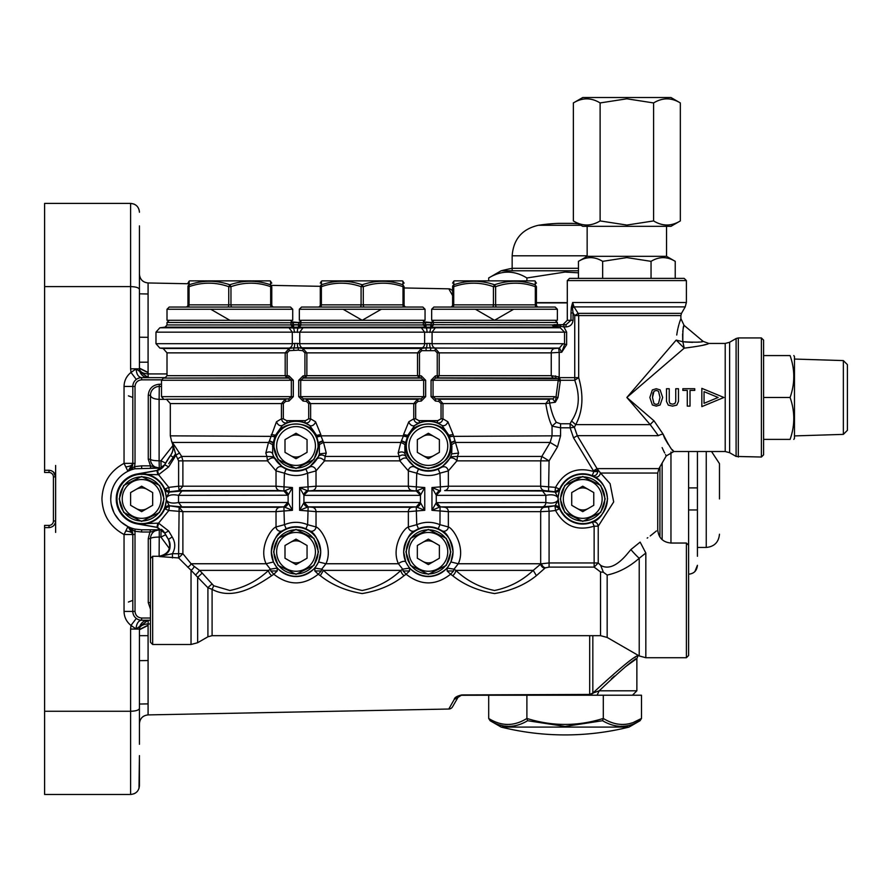 <?xml version="1.0" encoding="UTF-8"?>
<svg xmlns="http://www.w3.org/2000/svg" width="892" height="892" viewBox="0 0 892 892"><rect width="100%" height="100%" fill="white"/><g stroke="black" fill="none" stroke-linecap="round" stroke-linejoin="round"><path stroke-width="1.34" d="M301.541 561.414A11.027 11.027 0 0 1 290.513 561.414M290.513 542.314A11.027 11.027 0 0 1 301.541 542.314M301.541 455.556A11.027 11.027 0 0 1 290.513 455.556M290.513 436.444A11.027 11.027 0 0 1 301.541 436.444M147.158 508.485A11.027 11.027 0 0 1 136.13 508.485M136.13 489.385A11.027 11.027 0 0 1 147.158 489.385M433.869 561.414A11.027 11.027 0 0 1 422.841 561.414M422.841 542.314A11.027 11.027 0 0 1 433.869 542.314M433.869 455.556A11.027 11.027 0 0 1 422.841 455.556M422.841 436.444A11.027 11.027 0 0 1 433.869 436.444M588.252 508.485A11.027 11.027 0 0 1 577.224 508.485M577.224 489.385A11.027 11.027 0 0 1 588.252 489.385M139.431 758.869L139.431 771.97L139.431 758.869M139.431 225.888L139.431 368.809A8.82 8.82 0 0 0 148.262 377.628L148.083 373.915C142.843 373.581 139.955 371.886 139.431 368.809L130.611 368.809L130.99 372.443L136.309 379.423L136.911 379M139.431 258.669L139.431 266.563M148.083 703.877L139.431 704.044M148.083 293.992L139.431 293.825L139.431 242.245M162.132 529.87A8.82 8.82 0 0 0 161.106 529.803L160.928 537.073L169.536 548.714M159.4 556.541L172.446 553.698C175.601 548.067 175.512 542.481 172.178 536.951L168.488 539.381C172.234 548.758 169.212 554.478 159.412 556.552L178.612 557.946L191.033 570.267L191.033 644.492L152.666 644.492L150.469 642.285L150.469 538.634C150.993 537.686 153.881 537.174 159.11 537.073L160.928 537.073L165.611 534.776M159.11 556.274L159.289 529.803L161.106 529.803L141.638 529.803L141.638 532.011L134.536 531.242L127.924 526.592L124.044 534.52C109.972 526.804 102.613 514.94 101.944 498.929C102.613 482.929 109.972 471.065 124.044 463.349L132.819 463.349L127.924 471.277L130.232 470.24M150.469 602.591L148.262 602.591L148.262 538.634L150.469 529.803L159.289 529.803A8.82 8.82 0 0 0 150.469 538.634A8.82 8.82 0 0 1 159.289 529.803L150.469 532.011L141.638 532.011M168.744 463.639L175.635 453.76M162.132 467.999A8.82 8.82 0 0 1 161.106 468.055L135.004 468.779A30.874 30.874 0 0 0 135.004 529.09L141.638 529.803M165.611 463.082L160.928 460.796L172.925 445.599M139.687 377.851L141.638 377.628C138.316 377.115 136.476 374.205 136.141 368.887L130.99 372.443C126.508 376.034 124.189 380.706 124.044 386.448L124.044 463.349L127.924 471.277L134.536 466.616L135.004 468.779L133.566 469.125M150.469 468.055L150.469 465.847L159.289 468.055L159.11 460.796C153.881 460.696 150.993 460.172 150.469 459.235A8.82 8.82 0 0 0 159.289 468.055L150.469 468.055M148.262 459.235L148.262 395.279L150.469 395.279C150.982 397.72 153.87 399.081 159.11 399.348L159.11 460.796L160.928 460.796L161.106 468.055L159.289 468.055A8.82 8.82 0 0 1 150.469 459.235L148.262 459.235L150.469 465.847L141.638 465.847L141.638 468.055M133.566 528.733L135.004 529.09L135.026 611.41C135.439 615.413 137.647 617.61 141.638 618.033L150.469 618.033M131.068 469.917L132.919 469.315M132.919 528.555L131.068 527.941M130.232 527.618L127.924 526.592L132.819 534.498L132.819 611.41A8.82 8.82 0 0 0 141.638 620.23L139.687 620.018M150.469 620.23L141.638 620.23L141.638 618.033M135.026 611.41L132.819 611.41L132.819 534.498A8.775 3.568 0 0 0 125.772 530.996M161.497 386.448L159.289 386.448L159.11 399.348L167.116 399.348M148.262 395.279C148.953 388.622 152.632 384.943 159.289 384.251L161.497 384.251M139.219 619.895L137.613 619.26M136.911 618.858L136.309 618.435L130.99 625.426L130.611 629.061L130.611 711.27L44.6 711.27L44.6 525.399L49.015 525.399A4.415 4.415 0 0 0 53.42 520.984L53.42 476.874A4.415 4.415 0 0 0 49.015 472.47L44.6 472.47L44.6 286.6L130.611 286.6C136.03 286.778 138.962 287.726 139.431 289.454M150.469 459.235L150.469 395.279A8.82 8.82 0 0 1 159.289 386.448L159.289 384.251M132.819 463.372L132.819 386.448L135.026 386.448L135.026 463.372L132.819 463.372A8.82 8.82 0 0 1 127.924 471.277A8.82 8.82 0 0 0 132.819 463.372A8.775 3.568 180 0 1 125.772 466.862M161.53 379.836L141.638 379.836L141.638 377.628A8.82 8.82 0 0 0 132.819 386.448L124.044 386.448M141.638 377.628L165.823 377.628M286.923 377.628L288.796 377.628M303.258 377.628L305.131 377.628M135.026 534.498L132.819 534.498A8.82 8.82 0 0 0 127.924 526.592L121.334 522.188M150.469 623.954L148.083 623.954L148.262 620.23L136.141 628.971A8.775 5.497 90 0 1 141.638 620.23M136.141 628.971L130.99 625.426C126.508 621.836 124.189 617.164 124.044 611.41L132.819 611.41M132.819 534.52L124.044 534.52L124.044 611.41M137.613 378.609L139.219 377.974M139.275 210.545L139.431 212.218C138.962 206.899 136.03 203.956 130.611 203.398L44.6 203.398L44.6 286.6M44.6 711.27L44.6 794.471L130.611 794.471C136.03 793.902 138.962 790.97 139.431 785.651L139.431 771.97M130.611 629.061L139.431 629.061A8.82 8.82 0 0 1 148.262 620.23A8.82 8.82 0 0 0 139.431 629.061L139.431 708.404C138.962 710.132 136.03 711.091 130.611 711.27L130.611 794.471M634.658 657.716L635.294 657.304M589.679 635.673L589.679 694.444L592.834 693.095C618.847 669.067 633.911 656.557 638.025 655.564C633.956 656.512 618.892 669.022 592.834 693.095L592.834 635.673M461.844 694.924L518.876 694.946M589.679 694.444L461.866 694.924C457.016 696.005 454.474 697.511 454.229 699.428L448.799 709.029L148.083 714.905L148.083 623.954A8.82 5.107 180 0 0 139.431 629.061M167.005 373.926L148.083 373.915L148.083 282.965C142.82 282.363 139.933 279.419 139.431 274.145M536.427 302.901L567.301 302.89M452.612 291.182L452.534 291.037A4.415 4.415 150 0 0 448.799 288.83L452.612 295.587M139.431 708.404L139.431 744.274L139.431 708.404M139.431 755.624L138.996 788.417M139.431 731.295L139.431 739.2M136.141 368.887L148.262 377.628A8.82 8.82 0 0 1 139.431 368.809M611.31 678.935L612.994 677.385M613.072 677.307L614.432 676.08M625.392 666.815L636.866 658.541L636.866 690.809L599.179 690.809C621.323 669.847 633.889 659.099 636.866 658.541C633.889 659.099 621.323 669.847 599.179 690.809L592.834 693.095M488.693 718.439L490.143 720.725C502.475 728.229 514.974 728.229 527.618 720.725L526.893 718.439C514.171 726.434 501.438 726.434 488.693 718.439L488.693 695.225L461.075 695.281M454.229 699.428L457.964 697.421L452.534 706.832A4.415 4.415 0 0 1 448.799 709.029M457.964 697.421L461.866 694.924M461.777 695.225L589.79 695.225L593.024 693.274L589.79 695.225M567.301 302.644L536.427 302.644L567.301 302.644M130.611 368.809L130.611 203.398L133.945 204.045M135.551 204.904L136.922 206.052M138.048 207.479L138.985 209.442M137.513 791.148L136.788 791.94M135.573 792.943L133.945 793.813M599.179 690.809L597.082 695.225M527.618 720.725L565.093 726.434L602.579 720.725L603.293 718.439L603.293 695.225L526.893 695.225L526.893 718.439C552.382 726.423 577.849 726.423 603.293 718.439C616.182 726.423 628.916 726.423 641.493 718.439L641.493 695.225L603.293 695.225L632.461 695.225L636.866 690.809M132.819 397.475L128.403 395.847M128.403 602.022L132.819 600.383M53.42 485.884L53.42 511.25M118.87 519.78L114.834 514.26M113.775 512.22L111.299 504.627M110.764 498.929L111.11 494.358M662.143 539.671L662.143 463.037M139.431 660.649L148.083 660.548M148.083 337.321L139.431 337.221M139.431 368.117L147.091 371.953M147.091 625.916L139.431 629.741M719.476 498.929L719.476 463.639L719.476 498.929M688.602 451.519L688.602 545.246L686.394 543.038L670.962 543.038L670.962 452.01M688.602 574.214C693.987 573.668 696.92 570.702 697.421 565.294L694.89 571.56M694.846 571.605L693.53 572.697M697.421 556.274L697.421 509.956L688.602 509.956L697.421 509.956L697.421 451.519M688.602 487.902L696.998 487.902M501.137 727.08A264.656 264.656 0 0 0 565.093 734.919L565.093 734.919A264.656 264.656 0 0 0 629.061 727.08L501.137 727.08L490.143 720.725M602.579 720.725C615.368 728.218 627.868 728.218 640.055 720.725L641.493 718.439L633.498 722.364M632.16 722.843L629.763 723.568M627.399 724.081L624.913 724.416M624.121 724.471L623.307 724.516M622.449 724.527L621.077 724.494M617.498 724.103L615.168 723.59M517.483 722.877L515.041 723.59M512.699 724.092L509.109 724.494M507.738 724.527L506.89 724.516M506.032 724.471L505.285 724.416M502.787 724.081L500.445 723.568M498.037 722.843L496.71 722.375M565.093 726.434L562.796 726.411M508.696 726.434L503.824 726.021M503.701 725.988L499.152 724.85M578.462 268.291L512.164 268.291A264.656 264.656 0 0 0 501.137 270.789L578.462 270.789M578.462 272.829L565.093 272.06L526.893 277.969C514.193 270.209 501.46 270.209 488.693 277.969L488.693 280.59M526.893 277.969L526.893 280.59M578.239 223.736A176.438 176.438 0 0 0 571.716 223.368L558.481 223.368A176.438 176.438 0 0 0 538.367 225.286L580.926 225.286M587.148 255.803L512.164 255.803L512.164 270.789M405.76 561.96A4.415 1.806 -23.6 0 0 402.638 561.536A4.415 1.806 -23.6 0 0 398.434 563.755C390.952 547.655 403.34 528.499 408.358 526.96A4.415 4.103 -124.9 0 0 414.914 530.684C409.618 532.792 405.86 539.85 403.652 551.869L405.76 561.96L409.473 568.092L402.682 569.163L403.128 570.969L406.128 574.236L409.573 570.969L409.473 568.092C422.072 579.064 434.66 579.064 447.238 568.092L447.148 570.969L450.583 574.236L453.582 570.969L454.028 569.163L455.801 570.378C466.806 580.748 479.706 587.46 494.525 590.493C509.31 587.471 522.21 580.759 533.238 570.378L540.686 564.078A4.415 3.847 -143.3 0 0 544.878 568.204L545.335 567.825A4.415 3.523 56.2 0 1 541.6 563.755L549.082 562.952L549.082 567.111L545.335 567.825M202.194 573.088L199.518 570.378A4.415 0.613 -48.7 0 1 195.538 575.006L207.914 587.739L207.914 636.799L197.645 642.719L197.645 577.369L202.194 573.088L213.723 585.765L229.857 590.493C244.687 587.438 257.598 580.725 268.581 570.378L270.354 569.163L270.8 570.969L273.799 574.236L277.245 570.969L277.144 568.092C289.722 579.064 302.31 579.064 314.909 568.092L314.809 570.969L318.254 574.236L321.254 570.969L321.7 569.163L323.473 570.378C334.489 580.759 347.401 587.471 362.197 590.493C376.982 587.46 389.893 580.759 400.909 570.378A4.415 2.219 -126.3 0 0 404.076 575.663L406.128 574.236C420.957 585.776 435.775 585.776 450.583 574.236L452.634 575.663C463.996 584.829 477.967 590.794 494.569 593.559C511.094 590.783 525.042 584.817 536.404 575.663L544.878 568.204M549.082 567.111L594.139 567.111L598.231 562.952L598.231 526.191C597.517 522.823 595.588 521.463 592.433 522.121C599.892 520.047 604.932 512.309 607.552 498.929C606.058 487.601 601.766 480.264 594.674 476.919L592.199 475.648C595.22 476.239 597.094 474.878 597.841 471.567L597.718 470.084L593.86 471.567L573.567 437.883L577.28 435.675L658.374 435.675C668.03 462.357 668.03 462.357 658.374 435.675L650.212 424.648A8.82 2.832 135 0 1 654.026 420.834L626.853 397.475L650.212 424.648L575.708 424.648C582.844 411.368 583.836 395.691 578.674 377.628L578.674 315.578L578.15 313.371L574.035 306.893L685.212 306.893L686.394 302.488L572.642 302.488L574.035 306.893L572.452 307.907L572.642 302.488L571.337 307.305L570.98 312.969L573.054 312.969L572.452 307.907A2.208 0.792 -171.4 0 1 571.337 307.305M152.666 644.492L152.666 556.274L159.066 556.274C168.811 554.2 171.888 548.513 168.287 539.214C171.688 548.402 168.61 554.088 159.066 556.274A11.027 11.027 -73.5 0 0 168.298 539.214L168.298 539.214A73.579 73.579 0 0 1 164.708 533.104L164.708 533.104A73.579 73.579 0 0 0 168.298 539.214L168.488 539.381A73.501 73.501 0 0 1 164.752 533.037L168.666 530.996L158.575 523.147L157.55 527.428L164.752 533.037L168.287 539.214M172.446 557.946L172.446 553.698L178.612 553.698L178.612 557.946L182.882 553.698L191.089 563.755L194.222 566.375A4.415 2.33 -48.4 0 1 191.033 570.267L195.538 575.006M607.162 575.039C618.647 572.586 629.328 566.989 639.218 558.269L639.218 655.954L607.162 637.446L607.162 575.039L603.405 572.263L600.539 571.962L600.539 635.673L212.095 635.673L207.914 636.799M161.441 529.324A11.027 11.027 36.2 0 1 164.708 533.104L156.858 527.362L137.234 523.905L157.55 527.428M686.394 543.038L686.394 657.727L645.83 657.727L645.83 553.04C678.578 540.608 678.578 540.608 645.83 553.04L640.144 542.113C663.057 526.815 663.057 526.815 640.144 542.113L630.878 549.583L626.853 554.411C616.851 566.041 608.11 569.687 600.639 565.338L603.405 572.263M647.191 538.099L647.815 537.675M650.235 535.947L656.445 530.941M600.539 571.962L594.139 567.111L594.139 526.191L598.231 526.191L613.685 501.94L610.083 483.642L600.528 473.039L657.727 473.039L657.727 529.803C658.519 537.843 662.923 542.258 670.962 543.038M542.503 490.99L444.673 490.589L544.376 490.589L555.025 491.748L558.002 497.669L559.663 489.407A4.415 4.404 -1.1 0 1 555.092 492.105L542.503 490.99L545.848 495.361C551.813 494.157 555.861 494.926 558.002 497.669L559.607 508.763L555.025 506.11L555.549 510.492L559.607 508.763A25.132 25.132 0 0 0 592.433 522.121L594.139 526.191C577.057 531.331 564.19 526.102 555.549 510.492L549.082 511.261L549.082 562.952L598.231 562.952L600.639 565.338M273.431 561.96L271.324 551.869A24.675 24.675 0 0 0 296.021 576.533A24.675 24.675 0 0 0 320.696 551.869A24.675 24.675 0 0 0 296.021 527.194A24.675 24.675 0 0 0 271.358 551.869C273.532 539.838 277.289 532.78 282.586 530.684A4.415 4.103 -124.9 0 1 276.029 526.96L284.425 524.697L283.901 506.879L287.737 502.497L178.534 502.497C172.569 503.712 168.521 502.943 166.38 500.189L166.38 497.669C168.51 494.926 172.557 494.157 178.534 495.361L288.116 495.216L288.116 502.642L292.442 510.302L276.029 511.651L276.029 526.96C271.168 528.376 258.546 547.61 266.106 563.755L273.431 561.96L277.144 568.092L270.354 569.163L266.106 563.755L191.089 563.755A4.415 2.899 139.1 0 1 187.565 567.089M283.901 506.879L279.709 507.28A4.415 4.192 90 0 0 276.029 511.651L182.882 511.651L179.136 507.28L178.612 553.698L182.882 553.698L182.882 511.651L168.833 510.492L158.575 523.147L137.234 523.905A25.355 25.355 0 0 1 137.234 473.953L137.279 474.176A25.132 25.132 0 0 1 164.775 489.106L166.38 497.669L169.29 492.105L181.879 490.99L178.534 495.361L178.534 502.497L181.879 506.879L283.968 506.879L292.442 510.302L292.442 487.556L288.116 495.216A4.415 4.248 48.4 0 0 284.314 490.935L181.879 490.99M559.663 508.451A4.415 4.404 1.1 0 0 555.092 505.753L548.558 506.879L549.082 511.261L540.686 511.651L540.686 563.755L541.6 563.755L458.276 563.755C465.836 547.61 453.214 528.376 448.353 526.96L448.353 511.651L431.951 510.302L436.266 502.642A4.415 4.248 48.4 0 0 440.068 506.924L439.957 524.697L448.353 526.96A4.415 4.103 124.9 0 1 441.796 530.684C447.093 532.78 450.85 539.838 453.058 551.869L450.951 561.96L447.238 568.092L454.028 569.163L458.276 563.755L450.951 561.96M137.234 473.953L156.858 470.497L164.697 464.754L170.517 455.433A73.579 73.579 0 0 0 164.708 464.765L156.858 470.497L137.234 473.953C124.233 477.231 117.242 485.549 116.283 498.929C117.242 512.309 124.233 520.638 137.234 523.905M594.674 476.919C597.495 477.666 599.446 476.373 600.528 473.039L597.049 468.623L658.909 468.623L666.246 455.923L665.51 454.563M664.696 452.991L663.47 450.549M663.414 450.427L662.12 447.617M593.503 470.831L597.049 468.623L577.28 435.675L574.381 427.279L570.111 423.756L570.111 427.803L574.381 427.279L575.708 424.648L571.538 421.024L570.111 423.756L560.577 423.756L556.318 422.329L552.048 426.153L552.048 435.842L449.334 436.389L448.832 435.185L448.219 435.508C443.502 420.266 413.219 420.266 408.491 435.508L404.801 446L404.979 453.883L407.02 458.6L414.914 467.174L418.482 469.114L416.754 473.173L408.358 470.898L399.806 460.852C402.548 458.098 404.957 457.351 407.02 458.6M559.663 489.407L559.607 489.106A25.132 25.132 0 0 1 592.199 475.648L593.86 471.567L597.841 471.567M688.602 545.246L688.602 655.52L686.394 657.727M318.622 561.96L320.73 551.869C318.511 539.827 314.753 532.769 309.468 530.684A4.415 4.103 124.9 0 0 316.024 526.96C321.042 528.499 333.43 547.655 325.948 563.755L321.7 569.163L314.909 568.092L318.622 561.96L325.948 563.755L398.434 563.755L402.682 569.163L400.909 570.378L323.473 570.378L320.306 575.663C331.657 584.817 345.605 590.783 362.141 593.559C378.721 590.805 392.703 584.84 404.076 575.663M309.468 467.174A4.415 4.103 -124.9 0 1 316.024 470.898L324.577 460.852L325.145 456.436A4.415 3.445 24.4 0 0 318.321 456.726L309.468 467.174L305.9 469.114L307.628 473.173C299.89 476.317 292.163 476.317 284.425 473.173L276.029 470.898A4.415 4.103 124.9 0 1 282.586 467.174L273.733 456.726L266.909 456.436L265.805 453.08L268.492 442.454L272.74 444.751L272.651 453.883L273.733 456.726M408.491 435.508L403.585 434.538L408.792 421.793A4.415 3.167 -124.7 0 0 414.691 425.462L419.719 422.73L418.95 420.656L437.76 420.656L436.991 422.73L442.019 425.462L448.832 435.185L453.125 434.538L458.577 453.08L457.473 456.436L450.65 456.726L451.731 453.883L451.91 446L449.334 436.389M326.238 453.08L319.403 453.883L319.314 444.751A4.415 0.859 -31.2 0 1 323.562 442.454L400.82 442.454L403.44 435.842L320.942 435.842L323.562 442.454L326.238 453.08L325.145 456.436L399.237 456.436L398.144 453.08L400.82 442.454A4.415 0.859 -148.8 0 1 405.079 444.751M164.719 489.407A4.415 4.404 -178.9 0 0 169.29 492.105L168.833 487.378L178.612 486.207L178.612 460.852L175.914 455.132L174.196 458.009L170.517 455.433C173.461 451.084 173.851 446.513 171.699 441.73L171.866 441.685C174.007 446.479 173.594 451.051 170.64 455.399A73.501 73.501 0 0 0 164.752 464.821L157.55 470.43L137.279 474.176L158.575 474.722L168.833 487.378L164.775 489.106L169.357 491.748L179.136 490.589L182.882 486.207L182.882 460.852L181.7 456.436L172.424 442.454A4.415 3.401 -36.6 0 1 172.669 443.313L171.866 441.685L172.424 442.454L268.492 442.454L269.362 441.072L273.208 442.956L272.74 444.751M676.181 340.097L684.231 348.159L682.848 341.748C695.314 342.417 702.082 342.294 703.152 341.38L684.041 325.335C683.094 325.87 682.692 331.333 682.848 341.748L676.181 340.097C681.655 312.033 681.655 312.033 676.181 340.097L626.853 397.475L684.231 348.159C699.06 346.263 707.267 344.691 708.828 343.442L708.337 343.61M676.727 335.035L677.318 331.367M677.418 330.82L677.652 329.672M677.686 329.538L677.875 328.657M678.065 327.821L678.868 324.688M679.102 323.874L679.537 322.458M679.693 321.956L680.563 319.436M708.081 343.699L707.49 343.888M705.416 344.535L703.297 345.126M703.13 345.171L702.55 345.315M649.833 397.386L652.375 404.968L656.3 406.116L660.125 404.968L662.667 397.475L660.125 389.893L656.3 388.734L652.375 389.893L649.833 397.475M670.037 403.541L669.234 401.489L669.234 388.734L666.491 388.734L666.491 401.489L668.309 405.146L672.468 406.116L676.749 405.146L678.477 401.489L678.477 388.734L675.746 388.734L675.746 401.489L674.898 403.541L672.579 404.165L670.037 403.541L669.234 401.489L669.234 388.734M682.848 388.734L682.848 390.417L687.286 390.417L687.286 406.116L690.018 406.116L690.018 390.417L694.757 390.417L694.757 388.734L682.848 388.734L682.848 390.417M701.837 388.343L701.837 406.618L701.837 388.343L723.891 397.475L701.837 406.618M441.796 467.174L449.691 458.6A4.415 2.308 -150 0 1 453.036 458.142A4.415 2.308 -150 0 1 456.905 460.852L448.353 470.898C447.349 467.263 445.164 466.025 441.796 467.174L438.228 469.114A25.132 25.132 0 0 1 418.482 469.114M269.362 441.072L276.464 421.793C277.869 425.038 279.843 426.264 282.363 425.462L287.391 422.73A24.82 24.82 0 0 1 304.663 422.73C307.729 423.544 309.714 422.25 310.617 418.839L310.617 403.585L306.725 399.203L303.302 398.835L303.068 401.032L298.731 396.65L298.731 380.26L303.068 375.878L304.919 375.677L304.919 352.864L302.734 350.668L298.207 350.177L289.32 350.668L287.135 352.864L287.135 375.677L288.986 375.878L293.323 380.26L293.323 396.65L288.986 401.032L285.563 401.4L283.344 403.585L281.437 403.585L281.437 418.839C282.329 422.239 284.314 423.533 287.391 422.73L286.622 420.656L305.432 420.656L304.663 422.73L309.691 425.462A4.415 3.167 124.7 0 0 315.59 421.793L320.797 434.538L315.891 435.508C311.163 420.266 280.891 420.266 276.163 435.508L273.208 442.956L274.903 436.712L275.55 435.185L276.163 435.508M554.255 396.65L554.255 396.65A2.208 1.929 90 0 1 552.561 398.835L549.138 399.203L545.804 403.585L555.326 402.236L557.979 397.564L554.255 396.65L433.044 396.65L435.63 398.835L439.054 399.203L438.819 401.4L435.396 401.032L431.059 396.65L431.059 380.26L435.396 375.878L437.247 375.677L437.247 352.864L435.062 350.668L421.648 350.668L419.463 352.864L419.463 375.677L421.314 375.878L425.651 380.26L425.651 396.65L421.314 401.032L417.902 401.4L415.672 403.585L413.765 403.585L413.765 418.839C414.657 422.239 416.642 423.533 419.719 422.73A24.82 24.82 0 0 1 436.991 422.73C440.057 423.544 442.042 422.25 442.956 418.839L447.918 421.793L453.125 434.538M682.692 340.042L682.603 333.887M682.77 331.791L682.993 330.029M683.328 328.156L683.729 326.461M725.207 343.442L725.207 451.519L729.623 452.701L729.623 342.26L725.207 343.442L708.828 343.442L703.152 341.38L701.636 341.658M698.949 342.015L697.778 342.138M692.538 342.361L685 341.982M658.497 403.63L660.002 397.386L658.497 391.231L656.3 390.428L653.992 391.231L652.487 397.475L653.992 403.63L656.3 404.433L658.497 403.63M675.746 388.734L675.746 397.475M704.044 403.318L718.127 397.475L704.044 391.644L704.044 403.318M293.323 380.26L291.338 380.26L288.752 378.074L163.426 378.074L286.889 377.862L287.135 375.677L167.005 375.677L167.005 352.864L285.184 352.864L285.184 375.677L286.889 377.862L288.752 378.074L288.986 375.878M685.212 306.893L681.477 313.371L578.15 313.371L574.738 315.578L573.054 312.969L573.054 320.284L567.301 320.284L567.301 280.59L686.394 280.59L686.394 302.488M761.389 457.027L763.597 454.82L763.597 340.131L761.389 337.934L761.389 457.027L736.101 456.436L736.101 338.525L738.308 337.934L738.308 457.027M425.651 380.26L423.667 380.26L421.08 378.074L303.302 378.074L305.164 377.862L306.859 375.677L306.859 352.864L302.968 348.482L298.407 347.813L425.986 347.813L421.414 348.482L421.648 350.668M567.301 280.59L569.509 278.382L684.197 278.382L686.394 280.59M433.456 324.699L433.322 322.491L557.377 322.491L557.377 324.699L552.115 324.956L553.051 325.926L552.115 324.956L553.051 325.926L552.115 324.956L431.315 324.699L431.583 327.141L433.456 324.956L425.395 324.956L425.071 322.703M167.005 324.956L167.005 322.491L291.55 322.748L291.138 321.845L291.55 322.748L293.368 323.138L292.799 327.141L165.065 327.141L167.005 324.956L290.926 324.956L293.646 328.044L289.03 327.777L292.297 332.158L292.297 343.699L155.977 343.699L155.977 332.158L564.547 332.158L560.232 327.777L560.41 326.249L563.889 326.907L566.643 332.158L566.643 344.658L561.715 352.251L551.245 352.864L551.245 375.677L559.206 376.959L560.421 380.271L574.738 380.271L578.674 377.628L574.738 377.628L574.738 315.578L680.886 315.578L680.886 318.578L684.041 325.335M425.696 323.138L423.878 322.748L423.466 321.845L423.878 322.748L300.504 322.748L300.916 321.845L300.504 322.748L298.686 323.138L299.244 327.141L301.128 324.956L423.254 324.956L425.74 327.219L554.646 327.141L560.232 327.777L435.352 327.777L430.736 328.044L429.777 332.426M291.06 322.491L290.926 324.956L301.128 324.956L300.504 322.748M320.306 575.663L318.254 574.236C303.425 585.776 288.607 585.776 273.799 574.236L271.748 575.663C256.963 585.531 233.436 600.885 212.095 589.344L212.095 635.673M211.883 584.204A4.415 0.591 -41.9 0 0 207.914 587.739L212.095 589.344L213.723 585.765M194.222 566.375L199.518 570.378L268.581 570.378A4.415 2.219 -126.3 0 0 271.748 575.663M536.404 575.663L533.238 570.378L455.801 570.378A4.415 2.219 126.3 0 1 452.634 575.663M279.709 507.28L179.136 507.28L169.29 505.753L181.879 506.879M630.878 549.583A13.235 1.305 -131.2 0 0 639.218 558.269L645.83 553.04M157.851 523.236L156.903 527.295L137.279 523.682A25.132 25.132 0 0 0 164.775 508.763L164.719 508.451A4.415 4.404 178.9 0 1 169.29 505.753L166.38 500.189L164.719 508.451M406.083 443.034L405.893 446C404.645 456.659 412.126 464.152 428.361 468.467C444.584 464.152 452.066 456.659 450.817 446L450.583 442.644L448.219 435.508M450.817 551.869L446.323 538.389L428.361 529.402L410.387 538.389L405.893 551.869L410.387 565.338L428.361 574.325L446.323 565.338L450.817 551.869M273.755 443.034L273.565 446L278.059 459.48L296.021 468.467L313.995 459.48L318.489 446L318.254 442.644L315.891 435.508M318.489 551.869L313.995 538.389L296.021 529.402L278.059 538.389L273.565 551.869L278.059 565.338L296.021 574.325L313.995 565.338L318.489 551.869M605.2 498.929L600.717 485.449L582.744 476.473L564.77 485.449L560.276 498.929L564.77 512.409L582.744 521.396L600.717 512.409L605.2 498.929M164.106 498.929L159.612 485.449L141.638 476.473L123.676 485.449L119.182 498.929L123.676 512.409L141.638 521.396L159.612 512.409L164.106 498.929M309.468 530.684L305.9 528.755L307.628 524.697L316.024 526.96L316.024 511.651L299.612 510.302L303.927 502.642L303.927 495.216L299.612 487.556L316.024 486.207L316.024 470.898L307.628 473.173L308.153 490.979L312.334 490.589A4.415 4.192 90 0 0 316.024 486.207L408.358 486.207L424.77 487.556L420.455 495.216L420.455 502.642L424.77 510.302L408.358 511.651L408.358 526.96L416.754 524.697C424.492 521.541 432.219 521.541 439.957 524.697L438.228 528.755L441.796 530.684M282.586 530.684L286.154 528.755A25.132 25.132 0 0 1 305.9 528.755M312.334 507.28L412.048 507.28A4.415 4.192 -90 0 0 408.358 511.651L316.024 511.651A4.415 4.192 -90 0 0 312.334 507.28L308.153 506.879L307.628 524.697C299.89 521.541 292.152 521.541 284.425 524.697L286.154 528.755M177.999 458.644L181.7 456.436L266.909 456.436L267.477 460.852L276.029 470.898L276.029 486.207L292.442 487.556L284.314 490.935M450.627 443.034L455.02 441.072M447.918 421.793C446.513 425.038 444.539 426.264 442.019 425.462A24.675 24.675 0 0 0 414.691 425.462L407.878 435.185L405.537 442.956L401.69 441.072M318.299 443.034L316.504 435.185L309.691 425.462A24.675 24.675 0 0 0 282.363 425.462L275.55 435.185L271.257 434.538M319.314 444.751L318.845 442.956L322.692 441.072M414.914 530.684L418.482 528.755L416.754 524.697L416.23 506.879L424.77 510.302L424.77 487.556L416.296 490.99L308.153 490.979M307.74 490.935A4.415 4.248 -48.4 0 0 303.927 495.216L308.086 490.99L299.612 487.556L299.612 510.302L308.086 506.879L416.296 506.879L420.065 502.497L304.317 502.497L308.153 506.879M282.586 467.174L286.154 469.114L284.425 473.173L283.901 490.979L287.737 495.361M284.314 506.924A4.415 4.248 -48.4 0 0 288.116 502.642L287.737 502.497M548.558 506.879L544.376 507.28A4.415 4.192 90 0 0 540.686 511.651L448.353 511.651A4.415 4.192 -90 0 0 444.673 507.28L440.481 506.879M573.567 437.883L570.111 427.803L560.577 427.803L560.577 435.842L557.511 446.87L549.082 460.852L541.812 456.436L550.152 442.454L455.89 442.454A4.415 0.859 -31.2 0 0 451.642 444.751M458.577 453.08L451.731 453.883A24.675 24.675 0 0 1 404.979 453.883A4.415 3.211 -17.6 0 0 398.144 453.08M449.691 458.6L450.65 456.726M403.585 434.538L403.44 435.842L407.376 436.389M317.006 436.389L320.942 435.842L320.797 434.538M265.805 453.08A4.415 3.211 -17.6 0 1 272.651 453.883A24.675 24.675 0 0 0 319.403 453.883L318.321 456.726M157.55 470.43L158.575 474.722L168.666 466.873L164.708 464.765A73.579 73.579 0 0 1 170.517 455.433A13.235 13.235 -46 0 0 171.699 441.73L170.316 435.842L275.048 436.389M276.464 421.793L281.437 418.839L283.344 418.839L286.622 420.656M157.851 474.633L156.858 470.497A11.027 11.027 -36.2 0 0 164.708 464.765M307.74 506.924A4.415 4.248 -131.6 0 1 303.927 502.642L304.317 502.497M279.709 490.589L179.136 490.589L178.612 486.207L276.029 486.207A4.415 4.192 -90 0 0 279.709 490.589L283.901 490.979M664.507 437.972L663.079 434.114A8.82 5.887 -13.5 0 0 658.374 435.675M654.026 420.834L663.079 434.114C668.699 445.353 672.3 451.151 673.884 451.519L673.003 450.505M672.836 450.315L672.3 449.68M668.219 444.383L664.551 438.072M555.092 505.753L558.002 500.189C555.872 502.943 551.825 503.712 545.848 502.497A4.415 3.802 90 0 1 542.503 506.879L555.092 505.753M436.645 495.361L545.848 495.361L545.848 502.497L436.266 502.642L436.266 495.216L440.414 490.99L431.951 487.556L448.353 486.207L448.353 470.898L439.957 473.173L438.228 469.114M414.914 467.174A4.415 4.103 -55.1 0 0 408.358 470.898L408.358 486.207A4.415 4.192 -90 0 0 412.048 490.589L416.296 490.99L420.455 495.216A4.415 4.248 48.4 0 0 416.642 490.935M406.061 456.726A4.415 3.445 -24.4 0 0 399.237 456.436L399.806 460.852L324.577 460.852C321.834 458.098 319.425 457.351 317.362 458.6M408.792 421.793L413.765 418.839L415.672 418.839L418.95 420.656M305.432 420.656L308.71 418.839L310.617 418.839L315.59 421.793M437.76 420.656L441.038 418.839L442.956 418.839L442.956 403.585L545.804 403.585C547.353 413.531 549.439 421.057 552.048 426.153L560.577 427.803L560.577 423.756M178.612 460.852L267.477 460.852A4.415 2.308 150 0 1 271.346 458.142A4.415 2.308 150 0 1 274.691 458.6M690.018 406.116L690.018 390.417M672.579 406.116L676.749 405.146L678.477 401.489M444.673 490.589A4.415 4.192 90 0 0 448.353 486.207L540.686 486.207L555.549 487.378C564.101 471.868 576.868 466.605 593.86 471.567M436.645 502.497L440.414 506.879L542.503 506.879M440.481 490.979L439.957 473.173C432.23 476.317 424.492 476.317 416.754 473.173L416.23 490.979M440.068 490.935A4.415 4.248 -48.4 0 0 436.266 495.216L431.951 487.556L431.951 510.302L440.068 506.924M412.048 507.28L416.23 506.879M548.558 490.979L549.082 460.852L540.686 460.852L541.812 456.436L457.473 456.436L456.905 460.852L540.686 460.852L540.686 486.207A4.415 4.192 -90 0 0 544.376 490.589M557.511 446.87L550.152 442.454L552.048 435.842L560.577 435.842M421.314 401.032L421.08 398.835L423.667 396.65L300.715 396.65L303.302 398.835L421.08 398.835L417.657 399.203L413.765 403.585L308.71 403.585L306.491 401.4L303.068 401.032M441.038 418.839L441.038 403.585L438.819 401.4M441.038 403.585L442.956 403.585L439.054 399.203L549.138 399.203L549.595 402.771C551.278 411.39 553.519 417.902 556.318 422.329M166.436 399.203L288.752 398.835L285.329 399.203L281.437 403.585L170.316 403.585L166.436 399.203L285.329 399.203L285.563 401.4M179.626 452.935L175.914 455.132L172.669 443.313M571.538 421.024C579.287 409.473 580.346 395.892 574.738 380.271L574.738 377.628L559.875 377.628L557.846 378.609L559.206 376.959L559.206 352.541L558.715 348.159L554.746 348.482A4.415 3.981 90 0 0 551.245 352.864L439.198 352.864L435.296 348.482L435.062 350.668M694.757 390.417L694.757 388.734M420.065 502.497L420.455 502.642A4.415 4.248 131.6 0 1 416.642 506.924M306.491 401.4L306.725 399.203L417.657 399.203L417.902 401.4M302.734 350.668L302.968 348.482L421.414 348.482L417.523 352.864L417.523 375.677L419.218 377.862L421.08 378.074L421.314 375.878M426.175 350.177L425.93 347.98L430.736 347.813A4.415 1.416 -84.9 0 1 429.777 343.431L432.085 343.699L432.085 332.158L435.352 327.777M554.746 348.482L430.78 347.98L430.535 350.177M557.846 378.609L435.63 378.074L435.396 375.878M431.059 396.65L433.044 396.65L433.044 380.26L435.63 378.074L437.493 377.862L439.198 375.677L439.198 352.864L437.247 352.864M431.059 380.26L558.225 380.26L555.326 402.236L552.561 398.835L435.63 398.835L435.396 401.032M167.005 352.864L163.136 348.482L159.846 348.081L289.03 348.081A4.415 3.724 90 0 0 292.297 343.699L294.605 343.431A4.415 1.416 84.9 0 1 293.646 347.813L289.086 348.482L289.32 350.668M163.136 348.482L289.086 348.482L285.184 352.864L287.135 352.864M293.847 350.177L293.602 347.98L298.452 347.98L298.207 350.177M298.731 396.65L300.715 396.65L300.715 380.26L303.302 378.074L303.068 375.878M293.323 396.65L161.497 396.65L161.497 380.26L291.338 380.26L291.338 396.65L288.752 398.835L288.986 401.032M573.054 320.284C572.541 324.387 570.211 326.595 566.052 326.907L563.889 326.907L563.889 324.699L566.052 324.699L566.052 326.907M557.979 397.564L560.421 380.271L558.214 378.944M430.702 325.022L430.736 328.044L421.358 327.777L424.625 332.158L424.625 343.699L426.933 343.431A4.415 1.416 84.9 0 1 425.986 347.813L435.352 348.081A4.415 3.724 -90 0 1 432.085 343.699L563.008 343.699L566.643 344.658M289.03 348.081L298.407 347.813A4.415 1.416 -84.9 0 1 297.449 343.431L299.757 343.699L299.757 332.158L303.024 327.777L298.407 328.044L298.642 327.219L425.138 327.141L425.395 324.956L423.254 324.956L423.388 322.491M574.024 306.881L572.898 304.451M558.715 348.159L559.418 348.081L561.715 352.251L564.547 344.658L564.547 332.158L566.643 332.158M570.98 312.969L570.98 320.284L566.052 324.699M558.448 379.602L558.225 380.26L560.276 381.486M660.002 397.386L658.497 391.231M653 392.87L652.487 397.475M426.933 343.431L429.777 343.431M294.605 343.431L297.449 343.431M552.995 377.862L551.245 375.677L437.247 375.677L437.493 377.862L556.162 378.074L555.471 375.878M435.352 348.081L559.418 348.081L563.008 343.699M553.965 324.699L563.889 324.699M554.668 324.699L554.779 325.926L560.41 326.249L560.332 324.699L557.377 324.699M556.385 326.015L555.181 325.948M554.779 325.926L553.051 325.926L554.646 327.141L554.779 325.926M432.832 322.748L433.244 321.845L432.832 322.748L431.014 323.138L431.315 324.699L423.254 324.699M426.008 325.022L425.986 328.044A4.415 1.416 95.1 0 1 426.933 332.426M433.869 320.284L432.308 321.845L433.244 321.845L431.014 323.138M425.005 322.491L423.466 321.845A2.208 2.174 -90 0 0 425.005 322.491L431.639 322.703M432.308 321.845L430.747 322.491L423.466 321.845M294.605 332.426L293.646 328.044L298.407 328.044A4.415 1.416 84.9 0 0 297.449 332.426M293.68 325.022L293.412 327.219L298.642 327.219L298.374 325.022M301.541 320.284L299.98 321.845L300.916 321.845L298.686 323.138M292.676 322.491L291.138 321.845A2.208 2.174 -90 0 0 292.676 322.491L299.311 322.703M299.98 321.845L298.419 322.491L291.138 321.845M292.743 322.703L293.067 324.699L290.926 324.699M167.005 309.256L167.005 320.284L292.721 320.284L292.721 309.256L290.513 307.049L169.212 307.049L167.005 309.256L292.721 309.256M270.51 284.771C257.097 280.11 243.538 280.11 229.857 284.771L230.961 286.678C244.23 282.017 257.465 282.017 270.666 286.678L270.666 281.225L270.51 284.771L271.77 286.678C271.77 282.017 271.77 282.017 271.77 286.678L271.77 304.852A2.208 2.208 0 0 0 273.967 307.049M258.189 281.794L259.739 282.039M185.748 307.049A2.208 2.208 0 0 0 187.956 304.852L187.956 286.678C187.956 282.017 187.956 282.017 187.956 286.678A2.208 2.119 0 0 1 189.204 284.771L189.059 286.678C202.328 282.017 215.563 282.017 228.753 286.678L229.857 284.771C216.254 280.11 202.696 280.11 189.204 284.771L189.059 281.225L187.956 283.132M270.075 280.88L189.65 280.88L270.075 280.88L271.77 283.132M299.333 309.256L299.333 320.284L425.049 320.284L425.049 309.256L422.841 307.049L301.541 307.049L299.333 309.256L425.049 309.256M402.85 284.771C389.425 280.11 375.867 280.11 362.197 284.771L363.289 286.678C376.558 282.017 389.793 282.017 402.994 286.678L402.994 281.225L402.85 284.771L404.098 286.678C404.098 282.017 404.098 282.017 404.098 286.678L404.098 304.852A2.208 2.208 0 0 0 406.306 307.049M390.518 281.794L392.067 282.039M318.076 307.049A2.208 2.208 0 0 0 320.284 304.852L320.284 286.678C320.284 282.017 320.284 282.017 320.284 286.678A2.208 2.119 0 0 1 321.533 284.771L321.388 286.678C334.656 282.017 347.891 282.017 361.093 286.678L362.197 284.771C348.582 280.11 335.024 280.11 321.533 284.771L321.388 281.225L320.284 283.132M402.403 280.88L321.979 280.88L402.403 280.88L404.098 283.132M431.661 309.256L431.661 320.284L557.377 320.284L557.377 309.256L555.17 307.049L433.869 307.049L431.661 309.256L557.377 309.256M535.178 284.771C521.753 280.11 508.206 280.11 494.525 284.771L495.629 286.678C508.886 282.017 522.121 282.017 535.323 286.678L535.323 281.225L535.178 284.771L536.427 286.678C536.427 282.017 536.427 282.017 536.427 286.678L536.427 304.852A2.208 2.208 0 0 0 538.634 307.049M522.846 281.794L524.396 282.039M450.415 307.049A2.208 2.208 0 0 0 452.612 304.852L452.612 286.678C452.612 282.017 452.612 282.017 452.612 286.678A2.208 2.119 0 0 1 453.872 284.771L453.716 286.678C466.984 282.017 480.219 282.017 493.421 286.678L494.525 284.771C480.911 280.11 467.352 280.11 453.872 284.771L453.716 281.225L452.612 283.132M534.732 280.88L454.307 280.88L534.732 280.88L536.427 283.132M666.547 226.334L666.547 256.327L587.148 256.327L587.148 226.334M666.547 256.327L675.233 261.345C667.194 256.428 659.132 256.428 651.048 261.345L626.853 257.598L602.658 261.345C594.607 256.428 586.546 256.428 578.462 261.345L578.462 278.382M651.048 261.345L651.048 278.382M602.658 278.382L602.658 261.345M675.233 261.345L675.233 278.382M680.328 220.926L670.962 226.334L582.744 226.334L573.366 220.926C582.264 226.356 591.173 226.356 600.115 220.926L626.853 225.063L653.591 220.926C662.477 226.356 671.397 226.356 680.328 220.926L680.328 102.937C671.442 97.507 662.522 97.507 653.591 102.937L626.853 98.8L600.115 102.937L600.115 220.926M600.115 102.937C591.218 97.507 582.309 97.507 573.366 102.937L582.744 97.529L670.962 97.529L680.328 102.937M653.591 102.937L653.591 220.926M573.366 102.937L573.366 220.926M843.353 360.58L843.353 434.382L847.4 430.323L847.4 364.627L843.353 360.58L794.471 359.052M793.835 355.573L794.471 356.677L794.471 438.284L793.835 439.388M793.824 375.744L793.824 377.628M763.597 439.388L790.089 439.388C795.006 439.388 795.006 439.388 790.089 439.388C795.006 439.388 795.006 439.388 790.089 439.388C795.006 425.451 795.006 411.48 790.089 397.475C795.006 383.549 795.006 369.578 790.089 355.573C795.006 355.573 795.006 355.573 790.089 355.573C795.006 355.573 795.006 355.573 790.089 355.573L763.597 355.573M763.597 397.475L790.089 397.475M163.693 498.929A22.055 22.055 0 0 0 141.638 476.874A22.055 22.055 0 0 0 119.584 498.929A22.055 22.055 0 0 0 141.638 520.984A22.055 22.055 0 0 0 163.693 498.929M161.051 498.929A19.412 19.412 0 0 0 141.638 479.528A19.412 19.412 0 0 0 122.237 498.929A19.412 19.412 0 0 0 141.638 518.341A19.412 19.412 0 0 0 161.051 498.929M152.666 492.562L141.638 486.196L130.611 492.562L130.611 505.296L141.638 511.662L152.666 505.296L152.666 492.562M318.076 551.869A22.055 22.055 0 0 0 296.021 529.803A22.055 22.055 0 0 0 273.967 551.869A22.055 22.055 0 0 0 296.021 573.924A22.055 22.055 0 0 0 318.076 551.869M315.433 551.869A19.412 19.412 0 0 0 296.021 532.457A19.412 19.412 0 0 0 276.62 551.869A19.412 19.412 0 0 0 296.021 571.27A19.412 19.412 0 0 0 315.433 551.869M307.049 545.491L296.021 539.125L284.994 545.491L284.994 558.236L296.021 564.603L307.049 558.236L307.049 545.491M604.798 498.929A22.055 22.055 0 0 0 582.744 476.874A22.055 22.055 0 0 0 560.689 498.929A22.055 22.055 0 0 0 582.744 520.984A22.055 22.055 0 0 0 604.798 498.929M602.145 498.929A19.412 19.412 0 0 0 582.744 479.528A19.412 19.412 0 0 0 563.331 498.929A19.412 19.412 0 0 0 582.744 518.341A19.412 19.412 0 0 0 602.145 498.929M593.771 492.562L582.744 486.196L571.716 492.562L571.716 505.296L582.744 511.662L593.771 505.296L593.771 492.562M318.076 446A22.055 22.055 0 0 0 296.021 423.945A22.055 22.055 0 0 0 273.967 446A22.055 22.055 0 0 0 296.021 468.055A22.055 22.055 0 0 0 318.076 446M315.433 446A19.412 19.412 0 0 0 296.021 426.588A19.412 19.412 0 0 0 276.62 446A19.412 19.412 0 0 0 296.021 465.412A19.412 19.412 0 0 0 315.433 446M307.049 439.633L296.021 433.267L284.994 439.633L284.994 452.367L296.021 458.733L307.049 452.367L307.049 439.633M450.415 551.869A22.055 22.055 0 0 0 428.361 529.803A22.055 22.055 0 0 0 406.306 551.869A22.055 22.055 0 0 0 428.361 573.924A22.055 22.055 0 0 0 450.415 551.869M447.762 551.869A19.412 19.412 0 0 0 428.361 532.457A19.412 19.412 0 0 0 408.949 551.869A19.412 19.412 0 0 0 428.361 571.27A19.412 19.412 0 0 0 447.762 551.869M439.388 545.491L428.361 539.125L417.333 545.491L417.333 558.236L428.361 564.603L439.388 558.236L439.388 545.491M450.415 446A22.055 22.055 0 0 0 428.361 423.945A22.055 22.055 0 0 0 406.306 446A22.055 22.055 0 0 0 428.361 468.055A22.055 22.055 0 0 0 450.415 446M447.762 446A19.412 19.412 0 0 0 428.361 426.588A19.412 19.412 0 0 0 408.949 446A19.412 19.412 0 0 0 428.361 465.412A19.412 19.412 0 0 0 447.762 446M439.388 439.633L428.361 433.267L417.333 439.633L417.333 452.367L428.361 458.733L439.388 452.367L439.388 439.633M419.463 375.677L304.919 375.677L305.164 377.862L419.218 377.862L419.463 375.677M659.935 466.851L659.935 537.129M148.262 538.634L150.469 538.634M148.262 602.591L150.469 609.203M135.026 463.372L134.536 466.616L141.638 465.847M141.638 379.836C137.647 380.26 135.439 382.456 135.026 386.448M132.819 534.498A8.82 8.82 0 0 0 127.924 526.592M44.6 527.607L49.015 527.607C52.996 527.183 55.204 524.975 55.627 520.984L55.627 476.874C55.204 472.883 52.996 470.686 49.015 470.262L44.6 470.262M51.212 470.642L49.015 470.262L49.015 472.47M53.42 476.863L55.627 476.874L55.627 465.468M55.627 532.39L55.627 520.984L53.42 520.984M49.015 525.399L49.015 527.607M53.42 471.946L55.627 476.874M139.431 368.385L147.213 372.265M147.213 625.593L139.431 629.484M706.252 451.519L706.252 547.454C714.28 546.662 718.696 542.258 719.476 534.219M447.148 570.969L453.582 570.969M403.128 570.969L409.573 570.969M314.809 570.969L321.254 570.969M270.8 570.969L277.245 570.969M166.313 498.929A24.675 24.675 0 0 0 141.638 474.265A24.675 24.675 0 0 0 116.975 498.929A24.675 24.675 0 0 0 141.638 523.604A24.675 24.675 0 0 0 166.313 498.929M607.407 498.929A24.675 24.675 0 0 0 582.744 474.265A24.675 24.675 0 0 0 558.069 498.929A24.675 24.675 0 0 0 582.744 523.604A24.675 24.675 0 0 0 607.407 498.929M298.731 380.26L423.667 380.26L423.667 396.65L425.651 396.65M156.858 527.362L164.708 533.104M172.178 536.951L168.666 530.996M164.775 508.763L168.833 510.492L169.357 506.11L164.775 508.763M403.686 551.869A24.675 24.675 0 0 0 428.361 576.533A24.675 24.675 0 0 0 453.024 551.869A24.675 24.675 0 0 0 428.361 527.194A24.675 24.675 0 0 0 403.686 551.869M449.089 436.968L453.314 436.11M450.583 442.644L454.898 440.838M450.817 446L451.91 446M405.893 446L404.801 446M406.128 442.644L401.824 440.838M407.633 436.968L403.396 436.11M316.749 436.968L320.986 436.11M318.254 442.644L322.558 440.838M318.489 446L319.581 446M273.565 446L272.473 446M273.799 442.644L269.484 440.838M275.293 436.968L271.068 436.11M286.154 469.114A25.132 25.132 0 0 0 305.9 469.114M444.673 507.28L544.376 507.28M418.482 528.755A25.132 25.132 0 0 1 438.228 528.755M559.607 489.106L555.549 487.378L555.025 491.748L559.607 489.106M168.666 466.873L174.196 458.009M412.048 490.589L312.334 490.589M415.672 418.839L415.672 403.585M308.71 403.585L308.71 418.839M283.344 418.839L283.344 403.585M419.463 352.864L304.919 352.864M304.317 495.361L420.065 495.361M303.024 348.081A4.415 3.724 -90 0 1 299.757 343.699L424.625 343.699A4.415 3.724 90 0 1 421.358 348.081M421.358 327.777L303.024 327.777M289.03 327.777L159.846 327.777L155.977 332.158M301.128 324.699L293.067 324.699M271.77 307.049A2.208 1.104 90 0 1 270.666 304.852L189.059 304.852A2.208 1.104 -90 0 1 187.956 307.049M227.661 307.049A2.208 1.104 90 0 0 228.753 304.852L228.753 286.678L230.961 286.678L230.961 304.852A2.208 1.104 -90 0 0 232.065 307.049M187.956 286.678L189.059 286.678L189.059 304.852L187.956 304.852M271.77 304.852L270.666 304.852L270.666 286.678L271.77 286.678M404.098 307.049A2.208 1.104 90 0 1 402.994 304.852L321.388 304.852A2.208 1.104 -90 0 1 320.284 307.049M359.989 307.049A2.208 1.104 90 0 0 361.093 304.852L361.093 286.678L363.289 286.678L363.289 304.852A2.208 1.104 -90 0 0 364.393 307.049M320.284 286.678L321.388 286.678L321.388 304.852L320.284 304.852M404.098 304.852L402.994 304.852L402.994 286.678L404.098 286.678M536.427 307.049A2.208 1.104 90 0 1 535.323 304.852L453.716 304.852A2.208 1.104 -90 0 1 452.612 307.049M492.317 307.049A2.208 1.104 90 0 0 493.421 304.852L493.421 286.678L495.629 286.678L495.629 304.852A2.208 1.104 -90 0 0 496.721 307.049M452.612 286.678L453.716 286.678L453.716 304.852L452.612 304.852M536.427 304.852L535.323 304.852L535.323 286.678L536.427 286.678M638.204 655.364L636.866 658.541M448.799 288.83L404.098 287.96M320.317 286.321L271.77 285.373M189.171 283.767L148.083 282.965M148.083 714.905C142.82 715.507 139.933 718.439 139.431 723.724M148.083 362.197L139.431 362.197M148.083 635.673L139.431 635.673M697.421 547.454L706.252 547.454M711.537 451.519L719.476 463.639M629.061 727.08L640.01 720.747M501.137 270.789L488.693 277.969M512.164 255.803C513.413 239.201 522.143 229.032 538.367 225.286M150.469 558.481L152.666 556.274M170.316 435.842L170.316 403.585M729.623 342.26L736.101 338.525M761.389 337.934L738.308 337.934M555.17 320.284L557.377 322.491M422.841 320.284L424.402 321.845M290.513 320.284L292.074 321.845M197.645 642.719L191.033 644.492M600.539 635.673L607.162 637.446M645.83 657.727L639.218 655.954M658.909 468.623L657.727 473.039M666.246 455.923L673.884 451.519L725.207 451.519M681.477 313.371L680.886 315.578M161.497 396.65L163.426 398.835M729.623 452.701L736.101 456.436M163.426 378.074L161.497 380.26M567.301 320.284L562.897 324.699M165.065 377.862L167.005 375.677M155.977 343.699L159.846 348.081M165.065 327.141L159.846 327.777M169.212 320.284L167.005 322.491M210.757 309.256L229.857 320.284M189.65 280.88L189.059 281.225M343.085 309.256L362.197 320.284L381.297 309.256M321.979 280.88L321.388 281.225M475.425 309.256L494.525 320.284L513.625 309.256M454.307 280.88L453.716 281.225M587.148 256.327L578.462 261.345M843.353 434.382L794.471 435.909"/></g></svg>
